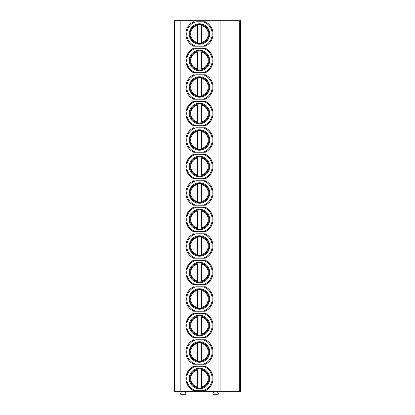 <?xml version="1.0" encoding="UTF-8"?>
<svg xmlns="http://www.w3.org/2000/svg" width="415" height="415" viewBox="0 0 415 415"><rect width="100%" height="100%" fill="white"/><g stroke="black" fill="none" stroke-linecap="round" stroke-linejoin="round"><path stroke-width="0.62" d="M239.32 20.75L174.43 20.75L174.43 391.744L240.57 391.744L240.57 20.75L239.32 20.75L239.32 391.744M184.857 391.744L185.941 393.622A0.415 0.415 0 0 1 185.578 394.25L180.795 394.25A0.415 0.415 0 0 1 180.432 393.622L181.516 391.744M217.403 391.744L218.487 393.622A0.415 0.415 0 0 1 218.129 394.25L213.346 394.25A0.415 0.415 0 0 1 212.983 393.622L214.067 391.744M220.126 20.75L220.126 391.744M193.556 390.702A13.565 13.565 0 0 1 193.556 366.289L205.378 366.289A13.565 13.565 0 0 1 205.378 390.702L193.556 390.702A13.565 13.565 0 0 1 193.556 366.289L195.859 366.289A12.73 12.73 0 0 0 195.859 390.702M193.556 364.204A13.565 13.565 0 0 1 193.556 339.792A13.565 13.565 0 0 0 193.556 364.204L195.859 364.204A12.73 12.73 0 0 1 195.859 339.792L205.378 339.792A13.565 13.565 0 0 1 205.378 364.204L203.075 364.204L205.378 364.204A13.565 13.565 0 0 0 205.378 339.792M193.556 337.701A13.565 13.565 0 0 1 193.556 313.289A13.565 13.565 0 0 0 193.556 337.701L195.859 337.701A12.73 12.73 0 0 1 195.859 313.289L205.378 313.289A13.565 13.565 0 0 1 205.378 337.701L203.075 337.701L205.378 337.701A13.565 13.565 0 0 0 205.378 313.289M193.556 311.203A13.565 13.565 0 0 1 193.556 286.791A13.565 13.565 0 0 0 193.556 311.203L195.859 311.203A12.73 12.73 0 0 1 195.859 286.791L205.378 286.791A13.565 13.565 0 0 1 205.378 311.203L203.075 311.203L205.378 311.203A13.565 13.565 0 0 0 205.378 286.791M193.556 284.706A13.565 13.565 0 0 1 193.556 260.293A13.565 13.565 0 0 0 193.556 284.706L195.859 284.706A12.73 12.73 0 0 1 195.859 260.293L205.378 260.293A13.565 13.565 0 0 1 205.378 284.706L203.075 284.706L205.378 284.706A13.565 13.565 0 0 0 205.378 260.293M193.556 258.203A13.565 13.565 0 0 1 193.556 233.79A13.565 13.565 0 0 0 193.556 258.203L195.859 258.203A12.73 12.73 0 0 1 195.859 233.79L205.378 233.79A13.565 13.565 0 0 1 205.378 258.203L203.075 258.203L205.378 258.203A13.565 13.565 0 0 0 205.378 233.79M193.556 231.705A13.565 13.565 0 0 1 193.556 207.293A13.565 13.565 0 0 0 193.556 231.705L195.859 231.705A12.73 12.73 0 0 1 195.859 207.293L205.378 207.293A13.565 13.565 0 0 1 205.378 231.705L203.075 231.705L205.378 231.705A13.565 13.565 0 0 0 205.378 207.293M193.556 205.207A13.565 13.565 0 0 1 193.556 180.79A13.565 13.565 0 0 0 193.556 205.207L195.859 205.207A12.73 12.73 0 0 1 195.859 180.79L205.378 180.79A13.565 13.565 0 0 1 205.378 205.207L203.075 205.207L205.378 205.207A13.565 13.565 0 0 0 205.378 180.79M193.556 178.704A13.565 13.565 0 0 1 193.556 154.292A13.565 13.565 0 0 0 193.556 178.704L195.859 178.704A12.73 12.73 0 0 1 195.859 154.292L205.378 154.292A13.565 13.565 0 0 1 205.378 178.704L203.075 178.704L205.378 178.704A13.565 13.565 0 0 0 205.378 154.292M193.556 152.206A13.565 13.565 0 0 1 193.556 127.794A13.565 13.565 0 0 0 193.556 152.206L195.859 152.206A12.73 12.73 0 0 1 195.859 127.794L205.378 127.794A13.565 13.565 0 0 1 205.378 152.206L203.075 152.206L205.378 152.206A13.565 13.565 0 0 0 205.378 127.794M193.556 125.704A13.565 13.565 0 0 1 193.556 101.291A13.565 13.565 0 0 0 193.556 125.704L195.859 125.704A12.73 12.73 0 0 1 195.859 101.291L205.378 101.291A13.565 13.565 0 0 1 205.378 125.704L203.075 125.704L205.378 125.704A13.565 13.565 0 0 0 205.378 101.291M193.556 99.206A13.565 13.565 0 0 1 193.556 74.793A13.565 13.565 0 0 0 193.556 99.206L195.859 99.206A12.73 12.73 0 0 1 195.859 74.793L205.378 74.793A13.565 13.565 0 0 1 205.378 99.206L203.075 99.206L205.378 99.206A13.565 13.565 0 0 0 205.378 74.793M193.556 72.708A13.565 13.565 0 0 1 193.556 48.29A13.565 13.565 0 0 0 193.556 72.708L195.859 72.708A12.73 12.73 0 0 1 195.859 48.29L205.378 48.29A13.565 13.565 0 0 1 205.378 72.708L203.075 72.708L205.378 72.708A13.565 13.565 0 0 0 205.378 48.29M193.556 46.205A13.565 13.565 0 0 1 193.556 21.793A13.565 13.565 0 0 0 193.556 46.205L195.859 46.205A12.73 12.73 0 0 1 195.859 21.793L205.378 21.793A13.565 13.565 0 0 1 205.378 46.205L203.075 46.205L205.378 46.205A13.565 13.565 0 0 0 205.378 21.793M203.075 21.793A12.73 12.73 0 0 1 203.075 46.205L195.859 46.205M189.24 33.999A10.225 10.225 0 0 1 199.465 23.774A10.225 10.225 0 0 1 209.689 33.999A10.225 10.225 0 0 1 199.465 44.223A10.225 10.225 0 0 1 189.24 33.999M208.963 33.999A9.493 9.493 0 0 1 199.465 43.492A9.493 9.493 0 0 1 189.971 33.999A9.493 9.493 0 0 1 199.465 24.506A9.493 9.493 0 0 1 208.963 33.999M197.524 24.708L197.524 24.386M201.405 24.708L201.405 24.386M201.405 43.611L201.405 43.295M197.524 43.611L197.524 25.455A8.762 8.762 0 0 0 197.524 42.548M201.405 42.548L201.405 25.455A8.762 8.762 0 0 1 201.405 42.548M189.24 378.496A10.225 10.225 0 0 1 199.465 368.271A10.225 10.225 0 0 1 209.689 378.496A10.225 10.225 0 0 1 199.465 388.72A10.225 10.225 0 0 1 189.24 378.496M208.963 378.496A9.493 9.493 0 0 1 199.465 387.989A9.493 9.493 0 0 1 189.971 378.496A9.493 9.493 0 0 1 199.465 369.002A9.493 9.493 0 0 1 208.963 378.496M201.405 369.205L201.405 387.792M197.524 369.205L197.524 368.883M197.524 387.045L197.524 369.952A8.762 8.762 0 0 0 197.524 387.045L197.524 388.108M201.405 368.883L201.405 369.952A8.762 8.762 0 0 1 201.405 387.045L201.405 388.108M203.075 366.289A12.73 12.73 0 0 1 203.075 390.702L205.378 390.702A13.565 13.565 0 0 0 205.378 366.289M203.075 339.792A12.73 12.73 0 0 1 203.075 364.204L195.859 364.204M189.24 351.998A10.225 10.225 0 0 1 199.465 341.773A10.225 10.225 0 0 1 209.689 351.998A10.225 10.225 0 0 1 199.465 362.222A10.225 10.225 0 0 1 189.24 351.998M208.963 351.998A9.493 9.493 0 0 1 199.465 361.491A9.493 9.493 0 0 1 189.971 351.998A9.493 9.493 0 0 1 199.465 342.505A9.493 9.493 0 0 1 208.963 351.998M197.524 342.702L197.524 342.385M201.405 342.702L201.405 342.385M201.405 361.61L201.405 361.289M197.524 361.61L197.524 343.449A8.762 8.762 0 0 0 197.524 360.542M201.405 360.542L201.405 343.449A8.762 8.762 0 0 1 201.405 360.542M203.075 313.289A12.73 12.73 0 0 1 203.075 337.701L195.859 337.701M189.24 325.495A10.225 10.225 0 0 1 199.465 315.27A10.225 10.225 0 0 1 209.689 325.495A10.225 10.225 0 0 1 199.465 335.719A10.225 10.225 0 0 1 189.24 325.495M208.963 325.495A9.493 9.493 0 0 1 199.465 334.993A9.493 9.493 0 0 1 189.971 325.495A9.493 9.493 0 0 1 199.465 316.002A9.493 9.493 0 0 1 208.963 325.495M197.524 316.204L197.524 315.882M201.405 316.204L201.405 315.882M201.405 335.107L201.405 334.791M197.524 335.107L197.524 316.951A8.762 8.762 0 0 0 197.524 334.044M201.405 334.044L201.405 316.951A8.762 8.762 0 0 1 201.405 334.044M203.075 286.791A12.73 12.73 0 0 1 203.075 311.203L195.859 311.203M189.24 298.997A10.225 10.225 0 0 1 199.465 288.773A10.225 10.225 0 0 1 209.689 298.997A10.225 10.225 0 0 1 199.465 309.222A10.225 10.225 0 0 1 189.24 298.997M208.963 298.997A9.493 9.493 0 0 1 199.465 308.49A9.493 9.493 0 0 1 189.971 298.997A9.493 9.493 0 0 1 199.465 289.504A9.493 9.493 0 0 1 208.963 298.997M197.524 289.701L197.524 289.385M201.405 289.701L201.405 289.385M201.405 308.61L201.405 308.293M197.524 308.61L197.524 290.453A8.762 8.762 0 0 0 197.524 307.541M201.405 307.541L201.405 290.453A8.762 8.762 0 0 1 201.405 307.541M203.075 260.293A12.73 12.73 0 0 1 203.075 284.706L195.859 284.706M189.24 272.499A10.225 10.225 0 0 1 199.465 262.275A10.225 10.225 0 0 1 209.689 272.499A10.225 10.225 0 0 1 199.465 282.724A10.225 10.225 0 0 1 189.24 272.499M208.963 272.499A9.493 9.493 0 0 1 199.465 281.993A9.493 9.493 0 0 1 189.971 272.499A9.493 9.493 0 0 1 199.465 263.001A9.493 9.493 0 0 1 208.963 272.499M197.524 263.203L197.524 262.882M201.405 263.203L201.405 262.882M201.405 282.112L201.405 281.79M197.524 282.112L197.524 263.95A8.762 8.762 0 0 0 197.524 281.043M201.405 281.043L201.405 263.95A8.762 8.762 0 0 1 201.405 281.043M203.075 233.79A12.73 12.73 0 0 1 203.075 258.203L195.859 258.203M189.24 245.996A10.225 10.225 0 0 1 199.465 235.772A10.225 10.225 0 0 1 209.689 245.996A10.225 10.225 0 0 1 199.465 256.221A10.225 10.225 0 0 1 189.24 245.996M208.963 245.996A9.493 9.493 0 0 1 199.465 255.49A9.493 9.493 0 0 1 189.971 245.996A9.493 9.493 0 0 1 199.465 236.503A9.493 9.493 0 0 1 208.963 245.996M197.524 236.706L197.524 236.384M201.405 236.706L201.405 236.384M201.405 255.609L201.405 255.292M197.524 255.609L197.524 237.453A8.762 8.762 0 0 0 197.524 254.545M201.405 254.545L201.405 237.453A8.762 8.762 0 0 1 201.405 254.545M203.075 207.293A12.73 12.73 0 0 1 203.075 231.705L195.859 231.705M189.24 219.499A10.225 10.225 0 0 1 199.465 209.274A10.225 10.225 0 0 1 209.689 219.499A10.225 10.225 0 0 1 199.465 229.723A10.225 10.225 0 0 1 189.24 219.499M208.963 219.499A9.493 9.493 0 0 1 199.465 228.992A9.493 9.493 0 0 1 189.971 219.499A9.493 9.493 0 0 1 199.465 210.006A9.493 9.493 0 0 1 208.963 219.499M197.524 210.203L197.524 209.886M201.405 210.203L201.405 209.886M201.405 229.111L201.405 228.79M197.524 229.111L197.524 210.95A8.762 8.762 0 0 0 197.524 228.043M201.405 228.043L201.405 210.95A8.762 8.762 0 0 1 201.405 228.043M203.075 180.79A12.73 12.73 0 0 1 203.075 205.207L195.859 205.207M189.24 192.996A10.225 10.225 0 0 1 199.465 182.776A10.225 10.225 0 0 1 209.689 192.996A10.225 10.225 0 0 1 199.465 203.22A10.225 10.225 0 0 1 189.24 192.996M208.963 192.996A9.493 9.493 0 0 1 199.465 202.494A9.493 9.493 0 0 1 189.971 192.996A9.493 9.493 0 0 1 199.465 183.503A9.493 9.493 0 0 1 208.963 192.996M197.524 183.705L197.524 183.383M201.405 183.705L201.405 183.383M201.405 202.613L201.405 202.292M197.524 202.613L197.524 184.452A8.762 8.762 0 0 0 197.524 201.545M201.405 201.545L201.405 184.452A8.762 8.762 0 0 1 201.405 201.545M203.075 154.292A12.73 12.73 0 0 1 203.075 178.704L195.859 178.704M189.24 166.498A10.225 10.225 0 0 1 199.465 156.273A10.225 10.225 0 0 1 209.689 166.498A10.225 10.225 0 0 1 199.465 176.723A10.225 10.225 0 0 1 189.24 166.498M208.963 166.498A9.493 9.493 0 0 1 199.465 175.991A9.493 9.493 0 0 1 189.971 166.498A9.493 9.493 0 0 1 199.465 157.005A9.493 9.493 0 0 1 208.963 166.498M197.524 157.207L197.524 156.886M201.405 157.207L201.405 156.886M201.405 176.11L201.405 175.794M197.524 176.11L197.524 157.954A8.762 8.762 0 0 0 197.524 175.047M201.405 175.047L201.405 157.954A8.762 8.762 0 0 1 201.405 175.047M203.075 127.794A12.73 12.73 0 0 1 203.075 152.206L195.859 152.206M189.24 140A10.225 10.225 0 0 1 199.465 129.776A10.225 10.225 0 0 1 209.689 140A10.225 10.225 0 0 1 199.465 150.225A10.225 10.225 0 0 1 189.24 140M208.963 140A9.493 9.493 0 0 1 199.465 149.493A9.493 9.493 0 0 1 189.971 140A9.493 9.493 0 0 1 199.465 130.507A9.493 9.493 0 0 1 208.963 140M197.524 130.704L197.524 130.388M201.405 130.704L201.405 130.388M201.405 149.613L201.405 149.291M197.524 149.613L197.524 131.451A8.762 8.762 0 0 0 197.524 148.544M201.405 148.544L201.405 131.451A8.762 8.762 0 0 1 201.405 148.544M203.075 101.291A12.73 12.73 0 0 1 203.075 125.704L195.859 125.704M189.24 113.497A10.225 10.225 0 0 1 199.465 103.273A10.225 10.225 0 0 1 209.689 113.497A10.225 10.225 0 0 1 199.465 123.722A10.225 10.225 0 0 1 189.24 113.497M208.963 113.497A9.493 9.493 0 0 1 199.465 122.99A9.493 9.493 0 0 1 189.971 113.497A9.493 9.493 0 0 1 199.465 104.004A9.493 9.493 0 0 1 208.963 113.497M197.524 104.207L197.524 103.885M201.405 104.207L201.405 103.885M201.405 123.11L201.405 122.793M197.524 123.11L197.524 104.954A8.762 8.762 0 0 0 197.524 122.046M201.405 122.046L201.405 104.954A8.762 8.762 0 0 1 201.405 122.046M203.075 74.793A12.73 12.73 0 0 1 203.075 99.206L195.859 99.206M189.24 87A10.225 10.225 0 0 1 199.465 76.775A10.225 10.225 0 0 1 209.689 87A10.225 10.225 0 0 1 199.465 97.224A10.225 10.225 0 0 1 189.24 87M208.963 87A9.493 9.493 0 0 1 199.465 96.493A9.493 9.493 0 0 1 189.971 87A9.493 9.493 0 0 1 199.465 77.506A9.493 9.493 0 0 1 208.963 87M197.524 77.704L197.524 77.387M201.405 77.704L201.405 77.387M201.405 96.612L201.405 96.29M197.524 96.612L197.524 78.456A8.762 8.762 0 0 0 197.524 95.543M201.405 95.543L201.405 78.456A8.762 8.762 0 0 1 201.405 95.543M203.075 48.29A12.73 12.73 0 0 1 203.075 72.708L195.859 72.708M189.24 60.502A10.225 10.225 0 0 1 199.465 50.277A10.225 10.225 0 0 1 209.689 60.502A10.225 10.225 0 0 1 199.465 70.726A10.225 10.225 0 0 1 189.24 60.502M208.963 60.502A9.493 9.493 0 0 1 199.465 69.995A9.493 9.493 0 0 1 189.971 60.502A9.493 9.493 0 0 1 199.465 51.004A9.493 9.493 0 0 1 208.963 60.502M197.524 51.206L197.524 50.884M201.405 51.206L201.405 50.884M201.405 70.114L201.405 69.793M197.524 70.114L197.524 51.953A8.762 8.762 0 0 0 197.524 69.046M201.405 69.046L201.405 51.953A8.762 8.762 0 0 1 201.405 69.046M218.036 20.75L218.036 391.744M182.911 20.75L182.911 391.744M180.847 20.75L180.847 391.744"/></g></svg>
